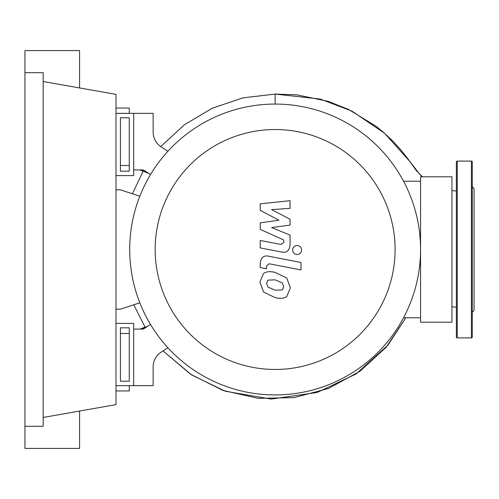 <?xml version="1.0" encoding="UTF-8"?>
<svg xmlns="http://www.w3.org/2000/svg" width="499" height="499" viewBox="0 0 499 499"><rect width="100%" height="100%" fill="white"/><g stroke="black" fill="none" stroke-linecap="round" stroke-linejoin="round"><path stroke-width="0.75" d="M120.427 327.824L129.266 327.824L129.266 381.224L120.427 381.224L120.427 327.824M116.005 323.408L133.688 323.408L133.688 385.646L116.005 385.646M139.832 302.799L120.427 309.174L116.005 309.174M116.005 189.826L120.427 189.826L139.832 196.201M155.17 249.5A119.966 119.966 0 0 0 275.136 369.466A119.966 119.966 0 0 0 395.102 249.5A119.966 119.966 0 0 0 275.136 129.534A119.966 119.966 0 0 0 155.17 249.5M129.709 249.5A145.427 145.427 0 0 0 275.136 394.927A145.427 145.427 0 0 0 420.563 249.5L420.563 322.211L451.951 322.211L451.951 176.789L420.563 176.789L420.563 249.5A145.427 145.427 0 0 0 275.136 104.073A145.427 145.427 0 0 0 129.709 249.5M403.529 181.206L420.563 181.206M403.529 317.794L420.563 317.794M161.158 352.126A17.683 17.683 0 0 0 153.137 366.933A17.683 17.683 0 0 1 161.158 352.126L167.901 347.728M150.505 324.437L143.413 329.066L133.688 329.066L133.688 385.646L153.137 385.646L153.137 366.933M150.505 174.563L143.413 169.934L133.688 169.934L133.688 113.354L153.137 113.354L153.137 132.067A17.683 17.683 0 0 0 161.158 146.874L167.901 151.272M282.384 289.882L283.7 286.644L282.384 282.952L275.167 279.833L267.894 280.139L266.578 283.313L267.894 287.062L275.167 290.193L282.384 289.882M286.732 278.018L275.167 272.392C269.971 271.163 266.098 271.537 263.541 273.508L259.879 282.016L263.541 292.002L275.167 297.635C280.313 298.857 284.168 298.477 286.732 296.506L290.399 287.948L286.732 278.018M300.997 262.499L268.749 256.237C263.79 255.108 260.946 257.459 260.222 263.279L260.222 267.514L266.522 268.736L266.522 265.873L269.211 263.765L300.997 269.94L300.997 262.499M292.601 250.005C292.857 252.756 294.366 254.259 297.117 254.521C299.868 254.259 301.371 252.756 301.633 250.005C301.371 247.255 299.868 245.751 297.117 245.489C294.366 245.751 292.857 247.255 292.601 250.005M260.222 210.341L278.947 220.221L260.222 222.822L260.222 229.328L283.763 240.044L283.763 242.358L281.08 244.479L260.197 240.468L260.197 247.909L281.573 252.007C286.538 253.112 289.376 250.748 290.075 244.928L290.056 235.06L271.618 227.613L290.056 225.068L290.056 219.248L271.618 209.599L290.056 208.376L290.056 200.692L260.222 203.835L260.222 210.341M120.427 171.176L129.266 171.176L129.266 117.776L120.427 117.776L120.427 171.176M116.005 175.592L133.688 175.592L133.688 113.354L116.005 113.354M275.136 94.08L320.246 99.058L351.945 111.109L384.648 133.308L410.172 161.882L420.245 174.893L422.485 176.789L416.241 170.49L407.808 158.651L400.416 149.382L392.507 140.749L383.712 132.484L376.059 126.253L348.402 109.356L328.068 101.316L296.624 94.791L275.136 94.08L243.007 97.835L212.356 108.177L184.524 124.669L160.747 146.6L184.43 124.744L212.206 108.246L242.888 97.866L275.136 94.08L275.136 104.073M148.895 173.515L143.126 171.182L132.441 193.774L143.126 171.182M145.115 327.275L133.757 304.795L145.115 327.275L147.529 326.377M405.83 317.794L386.145 347.279L359.916 371.3L328.623 388.434L294.036 397.634L258.145 398.333L223.009 390.43L190.68 374.319L163.042 350.897L191.666 374.961L225.336 391.235L271.169 399.081L317.196 392.47L356.086 373.957L388.016 345.052L405.83 317.794M148.253 173.091L140.481 169.934M143.051 171.319L139.826 169.934M140.231 329.066L145.003 327.088M141.086 329.066L146.743 326.895M456.367 191.092L451.951 190.543L456.367 191.092M116.005 390.948L129.266 390.948L129.266 385.646M129.266 381.224L129.266 342.326M120.427 333.488L129.266 333.488M129.266 156.674L129.266 117.776M129.266 113.354L129.266 108.052L116.005 108.052M120.427 165.512L129.266 165.512M456.367 337.018A0.886 0.886 0 0 0 457.252 337.904L457.252 161.096A0.886 0.886 0 0 0 456.367 161.982L456.367 337.018M471.399 161.096L471.399 337.904A0.886 0.886 0 0 0 472.285 337.018L472.285 161.982A0.886 0.886 0 0 0 471.399 161.096L457.252 161.096M472.285 306.885L472.285 249.5M472.285 312.268L474.05 310.503L474.05 188.497L472.285 186.732M456.367 309.218L456.367 322.797M456.367 184.162L456.367 192.115M472.285 214.476L472.285 184.162M24.95 72.692L43.164 72.692L43.164 426.308L24.95 426.308L24.95 50.586L79.584 50.586L79.584 87.955M79.584 411.045L79.584 448.414L24.95 448.414L24.95 426.308M43.164 81.53L116.005 94.373L116.005 404.627L43.164 417.47M451.951 306.748L456.367 307.228M471.399 337.904L457.252 337.904"/></g></svg>
